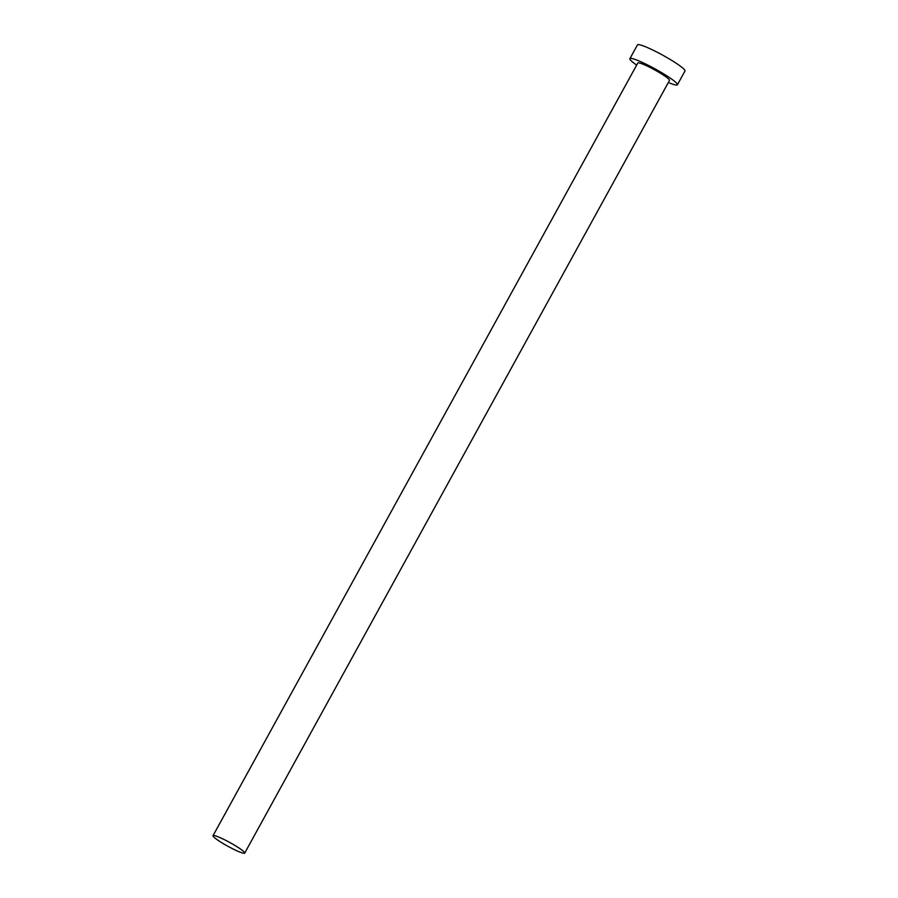<?xml version="1.0" encoding="UTF-8"?>
<svg xmlns="http://www.w3.org/2000/svg" width="898" height="898" viewBox="0 0 898 898"><rect width="100%" height="100%" fill="white"/><g stroke="black" fill="none" stroke-linecap="round" stroke-linejoin="round"><path stroke-width="1.35" d="M243.953 851.787A18.072 2.11 -151.2 0 0 226.868 840.932A18.072 2.11 -151.2 0 0 213.028 835.69A18.072 2.11 -151.2 0 0 213.791 836.992A18.072 2.11 -151.2 0 0 230.865 847.858A18.072 2.11 -151.2 0 0 244.705 853.1A18.072 2.11 -151.2 0 0 243.953 851.787M244.705 853.1L669.481 80.427A18.072 2.11 -151.2 0 0 668.729 79.125A18.072 2.11 -151.2 0 0 651.645 68.259A18.072 2.11 -151.2 0 0 637.816 63.017L213.028 835.69M668.348 82.493A27.108 3.165 -151.2 0 0 677.406 84.782A27.108 3.165 -151.2 0 0 676.273 82.818A27.108 3.165 -151.2 0 0 650.657 66.531A27.108 3.165 -151.2 0 0 629.891 58.662A27.108 3.165 -151.2 0 0 631.025 60.626A27.108 3.165 -151.2 0 0 636.671 65.083M677.406 84.782L684.972 71.021A27.108 3.165 -151.2 0 0 683.838 69.056A27.108 3.165 -151.2 0 0 658.223 52.769A27.108 3.165 -151.2 0 0 637.457 44.9L629.891 58.662"/></g></svg>
